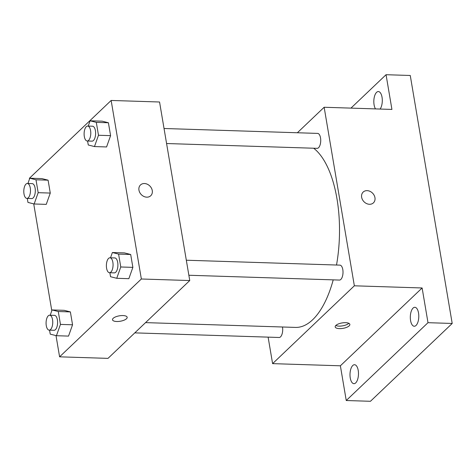 <?xml version="1.0" encoding="UTF-8"?>
<svg xmlns="http://www.w3.org/2000/svg" width="476" height="476" viewBox="0 0 476 476"><rect width="100%" height="100%" fill="white"/><g stroke="black" fill="none" stroke-linecap="round" stroke-linejoin="round"><path stroke-width="0.71" d="M350.961 108.117L386.054 74.708L410.258 75.482L452.2 323.46L370.453 401.292L346.248 400.518L340.376 365.8L422.123 287.968L427.995 322.686L452.2 323.46M386.054 74.708L391.927 109.426L324.15 107.261L354.352 285.802L422.123 287.968M369.447 204.281A7.443 6.069 -133.6 0 1 362.426 199.569A7.443 6.069 -133.6 0 1 363.164 192.072A7.443 6.069 -133.6 0 1 372.69 193.28A7.443 6.069 -133.6 0 1 373.428 202.853A7.443 6.069 -133.6 0 1 369.447 204.281M418.529 312.988A9.484 4.23 91.8 0 1 414.245 326.25A9.484 4.23 91.8 0 1 410.574 320.562A9.484 4.23 91.8 0 1 414.852 307.294A9.484 4.23 91.8 0 1 418.529 312.988M358.214 370.405A9.484 4.23 91.8 0 1 353.936 383.674A9.484 4.23 91.8 0 1 350.259 377.98A9.484 4.23 91.8 0 1 354.543 364.717A9.484 4.23 91.8 0 1 358.214 370.405M427.995 322.686L346.248 400.518M354.352 285.802L272.599 363.634L340.376 365.8M272.599 363.634L268.119 337.133M375.499 108.903A9.484 4.23 91.8 0 1 374.082 104.821A9.484 4.23 91.8 0 1 378.36 91.553A9.484 4.23 91.8 0 1 382.038 97.247A9.484 4.23 91.8 0 1 380.116 109.046M145.561 322.621L295.435 327.411A92.011 41.067 -88.2 0 0 312.637 319.759A92.011 41.067 -88.2 0 0 333.218 279.864M336.52 265.025A92.011 41.067 -88.2 0 0 313.648 148.226M297.363 132.762L324.15 107.261M188.859 275.253L339.436 280.066A7.467 3.332 -88.2 0 0 340.828 279.442A7.467 3.332 -88.2 0 0 342.982 271.13A7.467 3.332 -88.2 0 0 339.912 265.132L186.318 260.223M166.582 143.526L317.153 148.339A7.467 3.332 -88.2 0 0 318.551 147.715A7.467 3.332 -88.2 0 0 320.699 139.403A7.467 3.332 -88.2 0 0 317.629 133.405L164.041 128.496M282.488 327A7.467 3.332 91.8 0 1 279.12 337.484L134.791 332.873M335.866 325.435A7.443 2.749 -9.6 0 1 343.898 322.716A7.443 2.749 -9.6 0 1 349.86 324.406A7.443 2.749 -9.6 0 1 342.982 328.357A7.443 2.749 -9.6 0 1 335.181 326.887A7.443 2.749 -9.6 0 1 335.866 325.435M348.819 323.299A7.443 2.749 -9.6 0 1 342.553 325.858A7.443 2.749 -9.6 0 1 335.8 325.501M363.164 192.072A7.443 6.069 -133.6 0 1 372.69 193.28A7.443 6.069 -133.6 0 1 373.428 202.853M29.518 178.988L29.399 178.28L111.146 100.454L159.555 102.001L189.757 280.542L108.004 358.374L59.595 356.827L56.007 335.604M111.146 100.454L141.348 278.995L189.757 280.542M146.763 197.165A7.443 6.069 -133.6 0 1 139.736 192.453A7.443 6.069 -133.6 0 1 140.48 184.956A7.443 6.069 -133.6 0 1 150.005 186.158A7.443 6.069 -133.6 0 1 150.743 195.731A7.443 6.069 -133.6 0 1 146.763 197.165M41.894 178.601L48.094 180.178L50.277 193.066L46.255 204.371L50.277 193.066L48.094 180.178L41.894 178.601L29.792 178.214L35.992 179.791L38.169 192.679L34.153 203.984L27.953 202.407L27.281 198.421M124.486 252.905L130.686 254.487L132.869 267.369L128.847 278.68L132.869 267.369L130.686 254.487L124.486 252.905L112.384 252.518L118.584 254.101L120.767 266.982L116.745 278.293L110.545 276.711L109.873 272.73M51.801 310.715L33.725 203.877M141.348 278.995L59.595 356.827M102.209 121.178L108.409 122.76L110.587 135.642L106.57 146.953L110.587 135.642L108.409 122.76L102.209 121.178L90.107 120.791L96.307 122.374L98.484 135.255L94.468 146.566L88.268 144.984L87.59 141.003M64.177 310.328L70.377 311.905L72.554 324.793L68.532 336.098L72.554 324.793L70.377 311.905L64.177 310.328L52.074 309.941L58.274 311.518L60.452 324.406L56.43 335.711L50.236 334.134L49.558 330.148M113.181 318.319A7.443 2.749 -9.6 0 1 121.207 315.6A7.443 2.749 -9.6 0 1 127.175 317.29A7.443 2.749 -9.6 0 1 120.291 321.24A7.443 2.749 -9.6 0 1 112.497 319.771A7.443 2.749 -9.6 0 1 113.181 318.319M127.175 317.29A7.443 2.749 -9.6 0 1 120.291 321.235A7.443 2.749 -9.6 0 1 112.497 319.771M140.48 184.956A7.443 6.069 -133.6 0 1 149.999 186.164A7.443 6.069 -133.6 0 1 150.743 195.737M50.194 315.225L52.074 309.941M49.171 330.136L54.014 330.29A7.467 3.332 -88.2 0 0 55.412 329.672A7.467 3.332 -88.2 0 0 57.56 321.354A7.467 3.332 -88.2 0 0 54.49 315.362L49.653 315.207A7.467 3.332 -88.2 0 0 46.083 322.567A7.467 3.332 -88.2 0 0 49.171 330.136A7.467 3.332 -88.2 0 0 50.569 329.517A7.467 3.332 -88.2 0 0 52.717 321.199A7.467 3.332 -88.2 0 0 49.653 315.207M58.274 311.518L70.377 311.905M60.452 324.406L72.554 324.793M56.43 335.711L68.532 336.098M27.917 183.498L29.792 178.214M26.894 198.409L31.737 198.563A7.467 3.332 -88.2 0 0 33.13 197.945A7.467 3.332 -88.2 0 0 35.283 189.626A7.467 3.332 -88.2 0 0 32.213 183.635L27.37 183.48A7.467 3.332 -88.2 0 0 23.8 190.84A7.467 3.332 -88.2 0 0 26.894 198.409A7.467 3.332 -88.2 0 0 28.292 197.79A7.467 3.332 -88.2 0 0 30.44 189.472A7.467 3.332 -88.2 0 0 27.37 183.48M35.992 179.791L48.094 180.178M38.169 192.679L50.277 193.066M34.153 203.984L46.255 204.371M110.509 257.802L112.384 252.518M109.486 272.718L114.329 272.873A7.467 3.332 -88.2 0 0 115.722 272.248A7.467 3.332 -88.2 0 0 117.875 263.936A7.467 3.332 -88.2 0 0 114.805 257.938L109.962 257.784A7.467 3.332 -88.2 0 0 106.392 265.144A7.467 3.332 -88.2 0 0 109.486 272.718A7.467 3.332 -88.2 0 0 110.884 272.094A7.467 3.332 -88.2 0 0 113.032 263.781A7.467 3.332 -88.2 0 0 109.962 257.784M118.584 254.101L130.686 254.487M120.767 266.982L132.869 267.369M116.745 278.293L128.847 278.68M88.227 126.075L90.107 120.791M87.209 140.991L92.046 141.146A7.467 3.332 -88.2 0 0 93.445 140.521A7.467 3.332 -88.2 0 0 95.593 132.209A7.467 3.332 -88.2 0 0 92.522 126.211L87.685 126.057A7.467 3.332 -88.2 0 0 84.115 133.417A7.467 3.332 -88.2 0 0 87.209 140.991A7.467 3.332 -88.2 0 0 88.601 140.366A7.467 3.332 -88.2 0 0 90.749 132.054A7.467 3.332 -88.2 0 0 87.685 126.057M96.307 122.374L108.409 122.76M98.484 135.255L110.587 135.642M94.468 146.566L106.57 146.953"/></g></svg>
